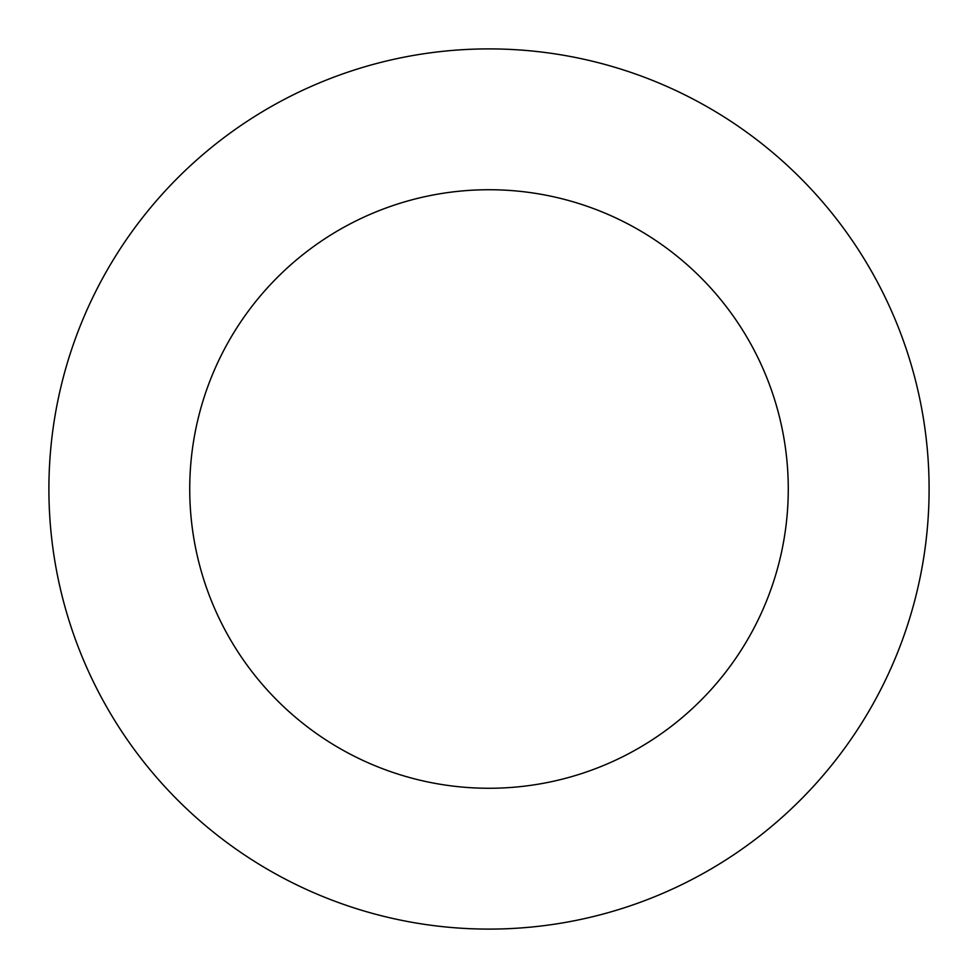 <?xml version="1.0" encoding="UTF-8"?>
<svg xmlns="http://www.w3.org/2000/svg" width="978" height="978" viewBox="0 0 978 978"><rect width="100%" height="100%" fill="white"/><g stroke="black" fill="none" stroke-linecap="round" stroke-linejoin="round"><path stroke-width="1.47" d="M489 189.732A299.268 299.268 0 0 1 788.268 489A299.268 299.268 0 0 1 489 788.268A299.268 299.268 0 0 1 189.732 489A299.268 299.268 0 0 1 489 189.732M489 48.9A440.1 440.1 0 0 1 929.1 489A440.1 440.1 0 0 1 489 929.1A440.1 440.1 0 0 1 48.9 489A440.1 440.1 0 0 1 489 48.9"/></g></svg>
